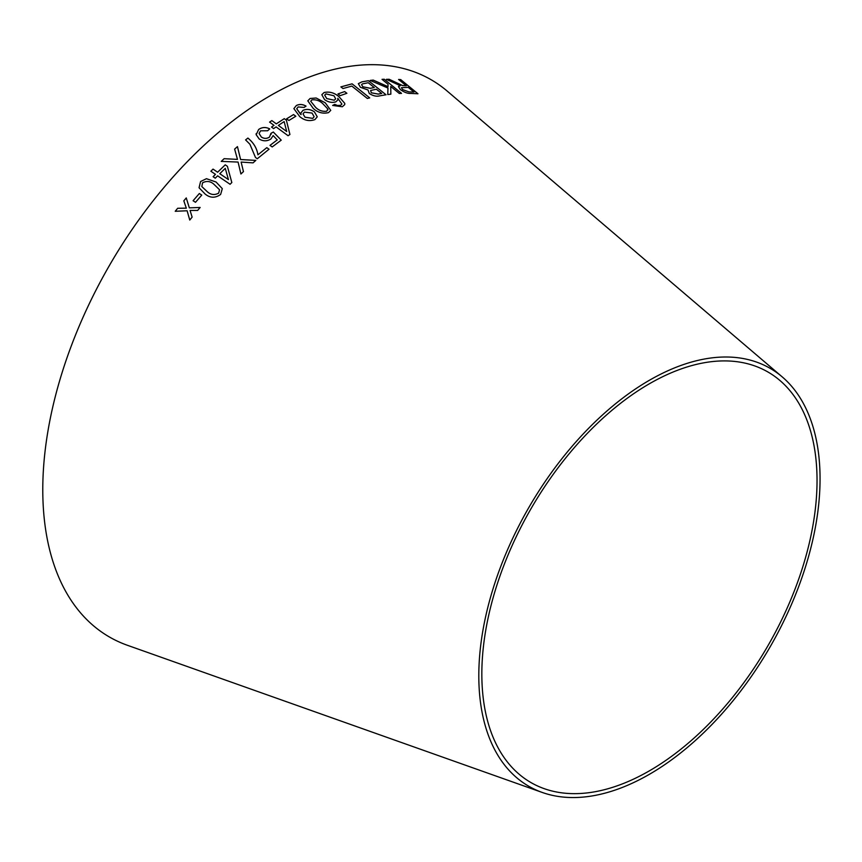 <?xml version="1.0" encoding="UTF-8"?>
<svg xmlns="http://www.w3.org/2000/svg" width="862" height="862" viewBox="0 0 862 862"><rect width="100%" height="100%" fill="white"/><g stroke="black" fill="none" stroke-linecap="round" stroke-linejoin="round"><path stroke-width="1.29" d="M542.263 792.458L127.382 645.272A321.731 185.75 -60 0 1 109.409 265.496A321.731 185.75 -60 0 1 447.292 91.167L782.2 376.877A241.295 139.31 -60 0 1 803.384 573.349A241.295 139.31 -60 0 1 649.442 774.291A241.295 139.31 -60 0 1 542.263 792.458A241.295 139.31 -60 0 1 528.783 507.621A241.295 139.31 -60 0 1 782.2 376.877M175.234 211.287L187.108 210.77L189.759 220.047L192.129 217.116L190.071 210.447L197.635 210.447L200.146 207.462L189.317 207.85L186.257 197.937L183.821 200.824L186.321 208.162L177.658 208.281L175.234 211.287L177.658 208.281L184.49 208.173M193.088 200.738L195.512 202.301L201.762 195.081L199.337 193.519L193.088 200.738L199.337 193.519L201.762 195.092M222.31 188.67L216.103 182.054L206.449 178.693L200.587 181.537L199.047 187.744L205.145 194.047C210.134 198.109 215.295 198.238 220.629 194.435L222.31 188.659L216.093 182.033L206.449 178.693L200.587 181.537L199.057 187.754M224.131 158.683L221.243 161.399L238.074 162.056L240.918 173.995L243.45 171.603L241.123 162.078L253.04 162.864L255.831 160.386L240.606 159.524L237.449 146.615L234.626 149.104L237.47 159.384L224.131 158.683L221.243 161.42M217.623 175.826L230.079 184.274L231.824 182.528L227.385 166.301L225.23 164.836L217.612 172.217L213.022 169.092L210.878 171.226L215.468 174.35L213.119 176.71L215.274 178.186L217.623 175.826M255.486 157.477L257.285 158.759L269.03 149.223L266.8 147.65L257.91 154.815C256.951 148.329 253.611 142.747 247.89 138.06L245.595 139.903L249.915 144.256L255.486 157.477M281.238 140.183L273.319 132.037L270.948 133.362L269.472 137.08C266.757 138.814 264.041 138.793 261.326 136.983L259.085 133.481L260.561 130.819L267.608 130.765L269.741 128.912C265.808 126.886 262.113 127.08 258.654 129.472L256.176 134.709L259.16 138.954C263.104 141.4 267.015 141.411 270.916 138.976L273.157 135.593L277.241 139.903L270 145.376L272.198 146.939L281.238 140.15L273.319 132.015L270.948 133.341L271.099 134.353M256.122 133.729L256.176 134.709M276.088 126.897L288.07 135.711L289.923 134.472L286.367 120.184L284.288 118.654L276.282 123.848L271.864 120.583L269.59 122.102L274.008 125.367L271.519 127.059L273.599 128.6L276.088 126.897M286.615 118.805L288.889 120.486L295.828 116.251L293.543 114.571L286.615 118.805M302.982 110.347L300.913 112.987L301.064 114.614L296.711 108.752L298.155 106.931L304.092 107.427L306.032 106.112C302.627 104.183 299.394 103.99 296.345 105.53L293.877 108.612L299.739 116.596C304.372 120.529 309.436 121.531 314.942 119.592L317.259 116.801L314.404 111.866C310.676 109.248 306.861 108.741 302.982 110.347L300.913 113.008M330.76 110.379L325.276 102.858L316.138 97.999L310.094 98.483L307.799 100.843L313.262 108.45C317.766 112.566 322.841 113.967 328.497 112.631L330.76 110.368L325.276 102.826L316.138 97.999M324.586 99.626C328.217 102.222 331.956 102.966 335.792 101.878L337.882 99.873L337.775 98.29L341.902 104.097L340.63 105.304L337.451 105.487L334.715 104.377L332.657 105.455L342.311 106.759L344.735 104.604L344.789 103.375L339.1 96.792C334.478 92.773 329.478 91.34 324.101 92.514L321.817 94.701L324.586 99.626M337.947 93.936L340.167 95.65L346.89 93.29L344.66 91.577L337.947 93.936L344.66 91.577L346.88 93.322M369.69 97.869L352.084 83.829L340.899 86.879L342.979 88.538L351.815 86.081L367.341 98.462L369.69 97.869L352.084 83.829M379.582 95.887L386.036 94.766L368.44 80.705L361.868 81.858L358.344 83.668L360.435 87.299L367.999 89.982L369.292 93.484C372.998 95.876 376.435 96.673 379.582 95.887M370.175 80.435L387.975 88.053L387.76 94.529L390.852 94.163L390.745 86.469L399.311 93.473L401.52 93.365L384.269 79.239L382.049 79.358L388.029 84.25L388.019 86.674L373.203 80.08L370.175 80.435M394.936 82.213L389.182 79.282L386.424 79.336L400.259 85.704L398.449 86.534L400.334 89.573C404.235 92.363 407.748 93.646 410.862 93.43L417.951 93.753L400.711 79.606L398.61 79.476L406.271 85.758L402.554 85.543L389.182 79.282M649.442 770.811A237.028 136.853 -60 0 1 544.159 788.644A237.028 136.853 -60 0 1 530.927 508.849A237.028 136.853 -60 0 1 779.851 380.422A237.028 136.853 -60 0 1 800.658 573.424A237.028 136.853 -60 0 1 649.442 770.811M406.261 85.791L402.543 85.575L394.915 82.235M389.161 79.315L386.413 79.369M400.237 85.737L398.438 86.545M417.941 93.786L400.711 79.606L398.6 79.509M413.954 92.051L408.857 91.9L402.565 89.583L401.412 87.709L408.254 87.374L413.954 92.051L408.868 91.868L402.576 89.551L401.401 87.719M388.008 86.706L373.192 80.112L370.164 80.468M390.842 94.195L390.745 86.469M401.509 93.398L384.269 79.239M384.247 79.272L382.038 79.379M386.014 94.798L368.44 80.705M368.419 80.737L361.868 81.858M361.857 81.879L358.333 83.679M371.285 92.805L370.649 90.478L376.371 89.217L381.694 93.473L378.235 94.109L371.285 92.805L370.638 90.51M374.291 87.568L370.294 88.312L362.827 86.793L361.566 84.638L362.46 83.883L368.246 82.73L374.291 87.568L370.304 88.28L362.837 86.771L361.587 84.605M381.694 93.473L378.246 94.077L371.296 92.773M352.073 83.862L340.889 86.911M344.725 104.614L344.778 103.408L339.089 96.824C334.478 92.794 329.478 91.372 324.101 92.546L321.817 94.712M337.872 99.884L337.775 98.29M340.63 105.304L341.902 104.097M340.619 105.326L337.451 105.487M337.441 105.52L334.715 104.377M334.704 104.41L332.657 105.487M334.262 100.218L326.72 98.58L324.705 95.132L325.955 93.893L333.971 95.768L335.684 98.85L334.262 100.218L326.73 98.548L324.715 95.111M335.684 98.85L334.273 100.186M316.128 98.031L310.094 98.483L307.799 100.865M327.916 109.948L327.894 109.075L326.698 111.241C322.399 111.758 318.692 110.455 315.589 107.341L310.708 101.22L311.904 99.873C316.192 99.432 319.877 100.757 322.97 103.86L327.894 109.075L326.698 111.209C322.399 111.726 318.703 110.422 315.6 107.308L310.708 101.22M317.259 116.812L314.404 111.898C310.665 109.28 306.861 108.774 302.971 110.379M300.59 114.312L296.711 108.752M306.032 106.145C302.616 104.216 299.383 104.022 296.334 105.563L296.345 105.53M296.334 105.563L293.877 108.623M314.113 116.715L312.787 118.385L305.04 117.243L303.004 113.913L304.437 112.135L312.044 113.051L314.124 116.682L312.787 118.363L305.051 117.21L303.004 113.913M295.828 116.284L293.543 114.571L286.604 118.837M289.923 134.494L286.367 120.184L284.288 118.654M284.288 118.687L276.282 123.869L271.864 120.583M271.853 120.615L269.59 122.135M271.519 127.091L274.008 125.367M286.701 131.509L278.361 125.41L284.148 121.596L286.701 131.509L278.361 125.378M277.241 139.924L270 145.398M270.948 133.362L269.472 137.08M269.472 137.101C266.757 138.847 264.041 138.814 261.326 137.015L259.085 133.481M269.741 128.934C265.808 126.919 262.113 127.102 258.654 129.505L258.654 129.472M258.654 129.505L256.176 134.741M269.03 149.255L266.8 147.65L257.91 154.815C256.951 148.361 253.611 142.78 247.89 138.082L245.595 139.924M231.835 182.55L227.385 166.301L225.23 164.836L217.623 172.238L213.022 169.092L210.878 171.247M213.129 176.732L215.468 174.35M228.441 179.587L219.778 173.715L225.262 168.338L228.43 179.565L219.778 173.693M237.47 159.384L224.131 158.705M243.461 171.624L241.123 162.078M255.831 160.418L240.606 159.545L237.449 146.615M237.449 146.637L234.626 149.126M219.53 189.759L218.668 193.142C214.541 195.362 210.737 194.877 207.268 191.698L201.816 186.548L202.57 182.809C206.697 180.654 210.5 181.149 213.97 184.317L219.53 189.737L218.668 193.12C214.53 195.34 210.727 194.855 207.257 191.676L201.816 186.548M187.119 210.781L189.769 220.058M200.156 207.483L189.317 207.85M186.257 197.958L183.821 200.835L186.321 208.162M186.332 208.184L184.5 208.195"/></g></svg>
